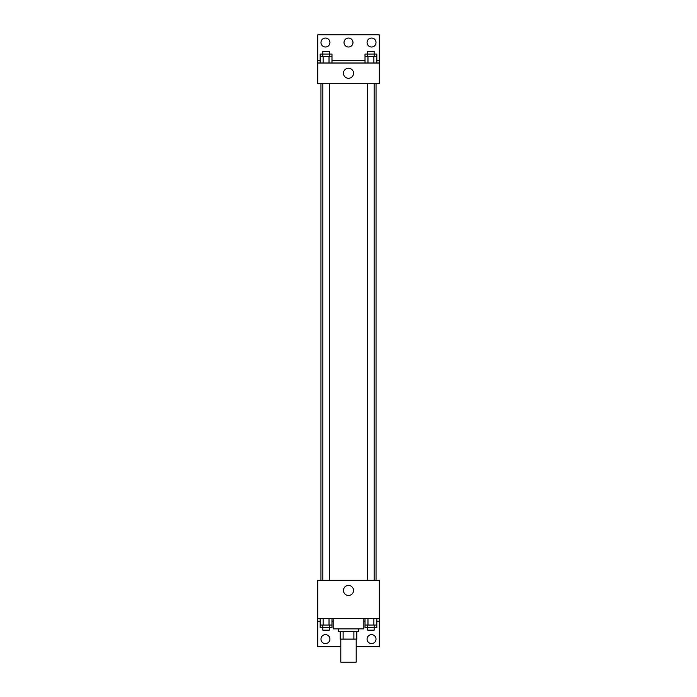 <?xml version="1.0" encoding="UTF-8"?>
<svg xmlns="http://www.w3.org/2000/svg" width="697" height="697" viewBox="0 0 697 697"><rect width="100%" height="100%" fill="white"/><g stroke="black" fill="none" stroke-linecap="round" stroke-linejoin="round"><path stroke-width="1.05" d="M340.816 639.105L340.816 662.15L356.184 662.15L356.184 639.105M353.893 631.421L353.893 639.105L340.18 639.105L340.18 631.421M353.893 639.105L356.82 639.105L356.82 631.421L356.82 639.105M358.746 628.868L358.746 631.421L338.254 631.421L338.254 628.868M343.107 631.421L343.107 639.105M333.14 618.622L333.14 628.868L363.86 628.868L363.86 618.622M317.771 618.622L317.771 580.218L379.229 580.218L379.229 618.622L317.771 618.622L317.771 646.79L340.816 646.79M379.229 618.622L379.229 646.79L356.184 646.79M343.464 590.455A5.036 5.036 0 0 1 351.018 586.099A5.036 5.036 0 0 1 351.018 594.82A5.036 5.036 0 0 1 343.464 590.455M379.229 621.184L376.842 621.184M365.019 621.184L363.86 621.184M333.14 621.184L331.981 621.184M320.158 621.184L317.771 621.184M367.066 639.105A4.478 4.478 0 0 1 373.784 635.228A4.478 4.478 0 0 1 373.784 642.982A4.478 4.478 0 0 1 367.066 639.105M320.977 639.105A4.478 4.478 0 0 1 327.695 635.228A4.478 4.478 0 0 1 327.695 642.982A4.478 4.478 0 0 1 320.977 639.105M376.049 83.501L376.049 580.218M374.132 580.218L374.132 83.501M329.272 83.501L329.272 580.218M379.229 83.501L317.771 83.501L317.771 34.85L379.229 34.85L379.229 83.501M379.229 63.018L317.771 63.018M343.464 73.255A5.036 5.036 0 0 1 351.018 68.898A5.036 5.036 0 0 1 351.018 77.62A5.036 5.036 0 0 1 343.464 73.255M317.771 60.456L320.158 60.456M331.981 60.456L365.019 60.456M376.842 60.456L379.229 60.456M344.022 42.534A4.478 4.478 0 0 1 350.739 38.649A4.478 4.478 0 0 1 350.739 46.411A4.478 4.478 0 0 1 344.022 42.534M329.934 42.534A4.478 4.478 0 0 1 323.216 46.411A4.478 4.478 0 0 1 323.216 38.649A4.478 4.478 0 0 1 329.934 42.534M376.023 42.534A4.478 4.478 0 0 1 369.305 46.411A4.478 4.478 0 0 1 369.305 38.649A4.478 4.478 0 0 1 376.023 42.534M374.132 56.614L374.132 51.491L367.728 51.491L367.728 54.052L376.842 54.052L376.842 56.614L365.019 56.614L365.019 63.018M376.842 56.614L376.842 63.018M373.888 56.614L373.888 63.018M367.972 56.614L367.972 63.018M329.272 56.614L329.272 51.491L322.868 51.491L322.868 54.052L331.981 54.052L331.981 56.614L320.158 56.614L320.158 63.018M331.981 56.614L331.981 63.018M329.028 56.614L329.028 63.018M323.112 56.614L323.112 63.018M367.728 56.614L367.728 54.052L365.019 54.052L365.019 56.614M322.868 56.614L322.868 54.052L320.158 54.052L320.158 56.614M376.842 618.622L376.842 625.026L365.019 625.026L365.019 627.588L374.132 627.588L374.132 630.149L367.728 630.149L367.728 625.026M365.019 618.622L365.019 625.026M373.888 618.622L373.888 625.026M367.972 618.622L367.972 625.026M374.132 625.026L374.132 627.588L376.842 627.588L376.842 625.026M331.981 618.622L331.981 625.026L320.158 625.026L320.158 627.588L329.272 627.588L329.272 630.149L322.868 630.149L322.868 625.026M320.158 618.622L320.158 625.026M329.028 618.622L329.028 625.026M323.112 618.622L323.112 625.026M329.272 625.026L329.272 627.588L331.981 627.588L331.981 625.026M320.951 83.501L320.951 580.218M367.728 580.218L367.728 83.501M322.868 83.501L322.868 580.218"/></g></svg>
